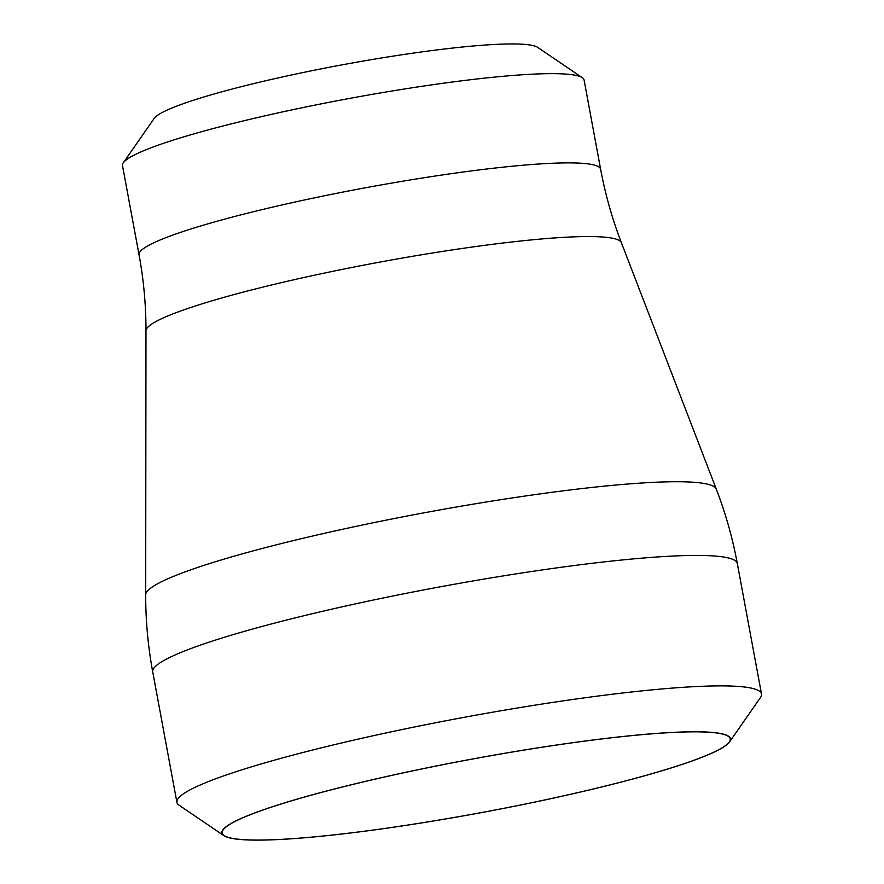 <?xml version="1.0" encoding="UTF-8"?>
<svg xmlns="http://www.w3.org/2000/svg" width="884" height="884" viewBox="0 0 884 884"><rect width="100%" height="100%" fill="white"/><g stroke="black" fill="none" stroke-linecap="round" stroke-linejoin="round"><path stroke-width="1.33" d="M123.318 162.789L154.192 118.412A196.071 20.597 -10.5 0 1 200.701 97.958A196.071 20.597 -10.5 0 1 402.342 54.709A196.071 20.597 -10.5 0 1 537.616 47.349L582.335 77.715A234.724 24.653 169.5 0 0 420.386 86.533A234.724 24.653 169.5 0 0 179.01 138.313A234.724 24.653 169.5 0 0 123.318 162.789A234.724 24.653 169.5 0 0 122.5 165.584L139.042 254.813C143.694 279.93 146.004 305.256 145.982 330.771L145.683 594.81A290.206 30.487 169.5 0 1 215.597 561.683A290.206 30.487 169.5 0 1 525.726 495.935A290.206 30.487 169.5 0 1 716.272 489.062L621.375 242.669A241.796 25.393 169.5 0 0 462.619 248.393A241.796 25.393 169.5 0 0 204.226 303.168A241.796 25.393 169.5 0 0 145.982 330.771M139.042 254.813A234.724 24.653 169.5 0 1 195.541 227.542A234.724 24.653 169.5 0 1 448.519 174.06A234.724 24.653 169.5 0 1 600.634 169.264L584.092 80.035A234.724 24.653 169.5 0 0 582.335 77.715M223.862 835.634L179.143 805.258A297.278 31.227 -10.5 0 1 176.899 802.318A297.278 31.227 -10.5 0 1 248.459 767.776A297.278 31.227 -10.5 0 1 568.843 700.04A297.278 31.227 -10.5 0 1 761.5 693.973A297.278 31.227 -10.5 0 1 760.461 697.52L729.598 741.897A258.625 27.161 169.5 0 0 575.418 742.328A258.625 27.161 169.5 0 0 284.162 803.015A258.625 27.161 169.5 0 0 223.862 835.634A258.625 27.161 169.5 0 0 402.286 825.921A258.625 27.161 169.5 0 0 668.238 768.87A258.625 27.161 169.5 0 0 729.598 741.897M309.621 837.303A258.338 27.139 169.5 0 0 583.871 791.213A258.338 27.139 169.5 0 0 730.217 738.869A258.338 27.139 169.5 0 0 642.79 734.593A258.338 27.139 169.5 0 0 368.54 780.683A258.338 27.139 169.5 0 0 222.193 833.026A258.338 27.139 169.5 0 0 309.621 837.303M716.272 489.062C725.576 513.228 732.593 538.047 737.311 563.517A297.278 31.227 169.5 0 0 544.666 569.583A297.278 31.227 169.5 0 0 224.282 637.32A297.278 31.227 169.5 0 0 152.722 671.862L176.899 802.318M600.634 169.264C605.297 194.381 612.214 218.845 621.375 242.669M737.311 563.517L761.5 693.973M152.722 671.862C148.015 646.392 145.661 620.712 145.683 594.81"/></g></svg>
